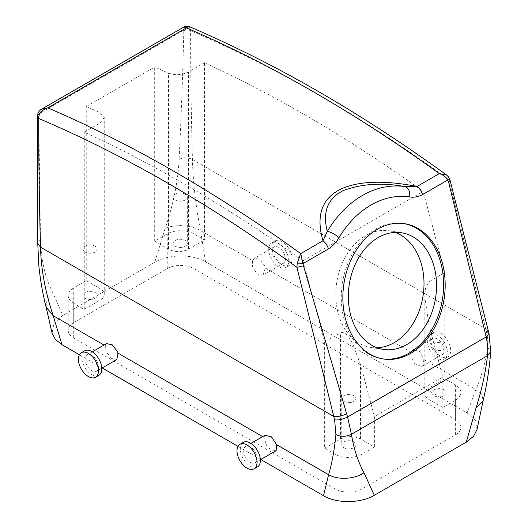 <?xml version="1.0" encoding="UTF-8"?>
<svg xmlns="http://www.w3.org/2000/svg" width="528" height="528" viewBox="0 0 528 528"><rect width="100%" height="100%" fill="white"/><g stroke="black" fill="none" stroke-linecap="round" stroke-linejoin="round"><path stroke-width="0.4" stroke-dasharray="2.64 1.98" d="M257.433 466.904A14.164 8.177 60 0 1 244.345 460.429A14.164 8.177 60 0 1 241.56 444.015A14.164 8.177 60 0 1 243.269 442.365M244.49 447.553A9.445 5.452 60 0 1 245.626 446.457A9.445 5.452 60 0 1 254.351 450.773A9.445 5.452 60 0 1 256.212 461.716A9.445 5.452 60 0 1 255.07 462.812A9.445 5.452 60 0 1 246.345 458.495A9.445 5.452 60 0 1 244.49 447.553M275.444 451.051L267.373 447.454L263.776 437.276L265.135 435.197M431.468 339.603A9.445 5.452 60 0 1 432.604 338.507A9.445 5.452 60 0 1 441.329 342.824A9.445 5.452 60 0 1 443.19 353.767A9.445 5.452 60 0 1 442.048 354.862A9.445 5.452 60 0 1 433.323 350.546A9.445 5.452 60 0 1 431.468 339.603M411.114 352.216L413.008 349.82L419.503 351.384L423.898 359.594L422.941 365.455L421.674 366.623L413.437 363.125L411.114 352.216L265.3 268.033L264.871 266.191L260.231 259.268L254.41 258.251L252.516 260.647L200.508 230.624L205.537 261.829C192.258 253.763 168.01 254.212 154.77 262.304L62.792 315.401L53.863 323.565L52.087 333.089M431.878 334.138A14.164 8.177 60 0 1 433.587 332.488A14.164 8.177 60 0 1 446.668 338.963A14.164 8.177 60 0 1 449.46 355.377A14.164 8.177 60 0 1 447.751 357.027A14.164 8.177 60 0 1 434.663 350.546A14.164 8.177 60 0 1 431.878 334.138M428.538 336.065A14.164 8.177 60 0 1 430.247 334.415A14.164 8.177 60 0 1 443.329 340.89A14.164 8.177 60 0 1 446.12 357.304A14.164 8.177 60 0 1 444.411 358.954A14.164 8.177 60 0 1 431.323 352.473A14.164 8.177 60 0 1 428.538 336.065M84.671 350.803A14.164 8.177 -120 0 0 82.962 363.541A14.164 8.177 -120 0 0 98.835 375.335M97.614 362.756A9.445 5.452 -120 0 0 87.034 354.889A9.445 5.452 -120 0 0 85.892 363.383A9.445 5.452 -120 0 0 96.472 371.25A9.445 5.452 -120 0 0 97.614 362.756M106.511 343.642L105.184 345.708L104.056 345.061M116.846 359.482L111.335 358.301L106.141 351.694L105.184 345.708M284.592 254.806A9.445 5.452 -120 0 0 274.012 246.939A9.445 5.452 -120 0 0 272.87 255.433A9.445 5.452 -120 0 0 283.45 263.294A9.445 5.452 -120 0 0 284.592 254.806M283.45 263.294L263.076 275.062L257.248 274.052L252.622 267.122L252.516 260.647M263.076 275.055L265.3 268.033M287.522 254.648A14.164 8.177 -120 0 0 271.649 242.854A14.164 8.177 -120 0 0 269.94 255.592A14.164 8.177 -120 0 0 285.813 267.386A14.164 8.177 -120 0 0 287.522 254.648M290.862 252.721A14.164 8.177 -120 0 0 274.989 240.92A14.164 8.177 -120 0 0 273.28 253.658A14.164 8.177 -120 0 0 289.153 265.459A14.164 8.177 -120 0 0 290.862 252.721M440.992 396.68A7.082 4.092 180 0 1 431.917 392.753A7.082 4.092 180 0 1 437.006 388.832A7.082 4.092 180 0 1 446.081 392.753A7.082 4.092 180 0 1 440.992 396.68M440.992 350.414A7.082 4.092 180 0 1 431.917 346.487A7.082 4.092 180 0 1 437.006 342.566A7.082 4.092 180 0 1 446.081 346.487A7.082 4.092 180 0 1 440.992 350.414M444.84 378.781L428.98 387.935A14.164 8.177 0 0 0 424.829 393.716A14.164 8.177 0 0 0 428.98 399.505L442.84 407.504L455.36 400.27A18.889 10.903 0 0 0 460.891 392.561A18.889 10.903 0 0 0 455.36 384.853L444.84 378.781L444.84 272.58L423.192 191.407A1395.319 805.596 -120 0 0 204.442 62.74L204.442 239.983L193.921 233.911A18.889 10.903 0 0 0 167.211 233.911L154.691 241.144L154.691 67.049A1395.319 805.596 60 0 1 168.551 73.135C175.197 75.537 181.876 75.121 188.582 71.894L204.442 62.74M442.84 407.504L442.84 377.038L428.98 325.083L424.829 296.828L425.502 288.592L428.98 281.734L444.84 272.58M324.641 448.173L340.501 439.019A14.164 8.177 0 0 1 360.532 439.019L374.392 447.018L361.871 454.252A18.889 10.903 0 0 1 335.161 454.252L324.641 448.173L324.641 341.979L302.993 260.806A1395.319 805.596 -120 0 0 84.242 132.139L100.102 122.978L104.247 117.546L100.102 112.655A1395.319 805.596 60 0 0 86.242 106.564L154.691 67.049M374.392 447.018L374.392 416.559L442.84 377.038M361.871 488.948A18.889 10.903 0 0 1 335.161 488.948L73.722 338.012A18.889 10.903 0 0 1 68.191 330.297A18.889 10.903 0 0 1 73.722 322.588L167.211 268.613A18.889 10.903 0 0 1 193.921 268.613L455.36 419.549A18.889 10.903 0 0 1 460.891 427.264A18.889 10.903 0 0 1 455.36 434.973L361.871 488.948L361.871 454.252M446.464 174.913L447.698 176.18L448.813 179.586L486.532 332.171C487.753 337.544 488.077 342.507 487.502 347.048C485.529 362.083 481.675 376.279 475.926 389.631L467.115 412.843L205.537 261.829M467.115 412.843L475.391 420.493L477.035 429.469M260.792 459.505L237.983 446.338M102.201 367.943L79.385 354.77M86.242 280.658L100.102 288.658A14.164 8.177 0 0 1 104.247 294.446A14.164 8.177 0 0 1 100.102 300.227L84.242 309.382L73.722 303.31A18.889 10.903 0 0 1 68.191 295.601A18.889 10.903 0 0 1 73.722 287.892L86.242 280.658L86.242 106.564M84.242 309.382L84.242 132.139M350.843 448.727A7.082 4.092 0 0 0 355.931 444.8A7.082 4.092 0 0 0 346.856 440.88A7.082 4.092 0 0 0 341.768 444.8A7.082 4.092 0 0 0 350.843 448.727M360.532 439.019L360.532 364.597L374.392 416.559M302.993 260.806L423.192 191.407M154.691 241.144L168.551 249.143A14.164 8.177 0 0 0 188.582 249.143L204.442 239.983M182.226 247.282A7.082 4.092 0 0 0 187.315 243.362A7.082 4.092 0 0 0 178.24 239.435A7.082 4.092 0 0 0 173.151 243.362A7.082 4.092 0 0 0 182.226 247.282M360.532 364.597L352.532 343.246C349.655 338.402 346.091 331.122 340.501 332.818L324.641 341.979M184.51 26.657L183.803 30.697C182.86 72.996 181.289 115.883 179.091 159.364C178.061 181.236 173.395 204.323 165.079 228.624L154.77 262.304M37.29 116.358L38.696 114.47L40.517 239.362C41.052 260.337 45.25 278.302 53.117 293.264L62.792 315.401M41.91 108.986L38.696 114.47M37.369 115.276L38.735 113.916L183.777 30.175C185.988 28.796 188.225 28.624 190.489 29.654L190.615 30.743C190.601 73.055 191.209 115.955 192.436 159.463C192.938 181.421 195.631 205.141 200.508 230.624C191.275 224.882 174.286 223.918 165.079 228.624M188.786 26.4L190.489 29.654M183.803 30.697C186.074 29.621 188.344 29.634 190.615 30.743A1407.127 812.407 60 0 1 448.813 179.586L450.047 180.279M92.077 299.33A7.082 4.092 0 0 0 97.165 295.409A7.082 4.092 0 0 0 88.09 291.482A7.082 4.092 0 0 0 83.002 295.409A7.082 4.092 0 0 0 92.077 299.33M447.698 176.18L448.259 176.623M487.502 347.048L490.717 351.615M92.077 253.064A7.082 4.092 180 0 1 83.002 249.143A7.082 4.092 180 0 1 88.09 245.216A7.082 4.092 180 0 1 97.165 249.143A7.082 4.092 180 0 1 92.077 253.064M182.226 201.016A7.082 4.092 180 0 1 173.151 197.096A7.082 4.092 180 0 1 178.24 193.169A7.082 4.092 180 0 1 187.315 197.096A7.082 4.092 180 0 1 182.226 201.016M350.843 402.461A7.082 4.092 180 0 1 341.768 398.534A7.082 4.092 180 0 1 346.856 394.614A7.082 4.092 180 0 1 355.931 398.534A7.082 4.092 180 0 1 350.843 402.461M403.854 223.582A68.468 50.668 98.9 0 0 403.069 223.45A68.468 50.668 98.9 0 0 354.156 250.873A68.468 50.668 98.9 0 0 344.032 319.037A68.468 50.668 98.9 0 0 381.823 358.723A68.468 50.668 98.9 0 0 382.609 358.842M395.234 232.412A59.024 43.679 98.9 0 0 389.057 230.809A59.024 43.679 98.9 0 0 346.889 254.45A59.024 43.679 98.9 0 0 338.164 313.21A59.024 43.679 98.9 0 0 370.742 347.424A59.024 43.679 98.9 0 0 377.111 347.794M428.98 399.505L428.98 325.083M455.36 434.973L455.36 400.27M455.36 419.549L455.36 384.853M335.161 488.948L335.161 454.252M193.921 268.613L193.921 233.911M167.211 268.613L167.211 233.911M428.98 387.935L428.98 281.734M73.722 338.012L73.722 303.31M73.722 322.588L73.722 287.892M188.582 249.143L188.582 71.894M340.501 439.019L340.501 332.818M53.117 293.264L47.058 299.719L46.068 307.045M263.776 437.276L262.654 436.623M423.898 359.594L475.926 389.631L481.879 394.805L483.14 400.633M100.102 300.227L100.102 122.978M168.551 249.143L168.551 73.135M100.102 288.658L100.102 112.655M40.517 239.362L37.752 243.296M179.091 159.364C183.539 157.252 187.988 157.291 192.436 159.463L488.169 330.231M486.532 332.171L488.994 333.61M245.626 446.457L250.906 443.408M255.07 462.812L260.35 459.763M413.008 349.82L432.604 338.507M421.674 366.623L442.048 354.862M430.247 334.415L433.587 332.488M444.411 358.954L447.751 357.027M92.308 351.839L87.034 354.889M101.752 368.201L96.472 371.25M274.012 246.939L254.41 258.251M274.989 240.92L271.649 242.854M289.153 265.459L285.813 267.386M431.917 346.487L431.917 392.753M446.081 346.487L446.081 392.753M460.891 427.264L460.891 392.561M424.829 393.716L424.829 296.828M68.191 330.297L68.191 295.601M104.247 294.446L104.247 117.546M83.002 249.143L83.002 295.409M97.165 249.143L97.165 295.409M173.151 197.096L173.151 243.362M187.315 197.096L187.315 243.362M341.768 398.534L341.768 444.8M355.931 398.534L355.931 444.8M403.069 223.45L404.639 223.694M381.823 358.723L383.394 358.974M370.742 347.424L383.288 349.397M389.057 230.809L401.603 232.782"/><path stroke-width="0.79" d="M239.93 444.292L243.269 442.365A14.164 8.177 60 0 1 256.357 448.84A14.164 8.177 60 0 1 259.142 465.254A14.164 8.177 60 0 1 257.433 466.904L254.093 468.831A14.164 8.177 60 0 1 241.006 462.356A14.164 8.177 60 0 1 238.22 445.942A14.164 8.177 60 0 1 239.93 444.292A14.164 8.177 60 0 1 253.018 450.767A14.164 8.177 60 0 1 255.803 467.181A14.164 8.177 60 0 1 254.093 468.831M260.35 459.763L275.444 451.051L276.461 450.021L276.566 444.655L271.445 436.867L265.135 435.197M97.205 364.525A14.164 8.177 -120 0 0 81.332 352.73A14.164 8.177 -120 0 0 79.622 365.468A14.164 8.177 -120 0 0 95.495 377.263A14.164 8.177 -120 0 0 97.205 364.525M95.495 377.263L98.835 375.335A14.164 8.177 -120 0 0 100.544 362.597A14.164 8.177 -120 0 0 84.671 350.803L81.332 352.73M101.752 368.201L116.853 359.482L117.968 353.093L117.328 351.371L112.154 344.758L106.511 343.642M450.047 180.279L448.609 182.048L485.371 333.564L488.169 330.231L488.994 333.61L490.71 351.622C489.489 367.904 486.968 384.252 483.14 400.646L477.035 429.469L473.53 436.319L466.283 442.154L374.312 495.257C361.06 503.356 336.818 503.791 323.539 495.733L260.792 459.505M237.983 446.338L102.201 367.943M79.385 354.77L61.967 344.718L55.354 339.379L52.087 333.089L46.068 307.039L53.176 315.685L61.967 344.718M41.91 108.986C41.811 109.111 38.544 110.299 37.363 115.328L38.709 117.289C39.263 112.847 42.293 109.705 47.804 107.864L41.91 108.986L184.51 26.657L186.364 27.865L188.786 26.4L184.51 26.657M38.709 117.289L38.696 118.457L37.283 116.444L37.369 115.276M188.786 26.4C274.758 63.149 360.65 112.655 446.457 174.913L439.309 173.62C443.249 174.88 446.041 177.032 447.671 180.081L422.519 194.608A9.445 5.452 -120 0 0 417.08 186.45L439.309 173.62A1416.571 817.859 60 0 0 186.364 27.865L47.804 107.864A1416.571 817.859 60 0 1 300.742 253.618L297.264 263.036L296.894 267.3L334.627 419.872L335.914 434.57C334.554 449.249 332.112 462.627 328.594 474.698L323.539 495.733M335.914 434.57C341.088 436.946 346.262 436.841 351.43 434.254C353.76 448.721 357.944 461.558 363.977 472.765L374.312 495.257M485.371 333.564L486.13 336.983C487.595 343.385 488.057 349.622 487.502 355.694C485.529 372.643 481.694 390.113 475.985 408.098L466.283 442.154M422.519 194.608C418.031 196.891 413.754 197.657 409.675 196.898C410.15 191.169 408.527 187.724 404.798 186.575L417.08 186.45C392.06 181.586 362.281 179.197 340.758 189.143C317.15 200.851 317.757 222.592 322.971 240.781L300.742 253.618L303.481 265.841L296.894 267.3A1407.127 812.407 60 0 0 38.696 118.457C38.683 160.763 39.29 203.669 40.517 247.17C41.045 269.115 45.263 291.958 53.176 315.685L104.056 345.061M328.409 248.932C332.752 246.127 336.244 242.405 338.89 237.765C335.273 234.399 331.399 232.254 327.274 231.33L322.971 240.781A9.445 5.452 -120 0 1 328.409 248.932L303.257 263.459L297.264 263.036M488.169 330.231L450.061 180.312L448.252 176.623L447.671 180.081L448.609 182.048M404.798 186.575C382.246 182.424 361.786 183.737 343.418 190.522C324.522 199.584 323.433 216.553 327.274 231.33A108.603 80.368 98.9 0 1 404.798 186.575M303.481 265.841L347.582 416.975L351.43 434.254L487.502 355.694L490.71 351.622M442.431 263.38A68.468 50.668 98.9 0 0 404.639 223.694A68.468 50.668 98.9 0 0 355.727 251.123A68.468 50.668 98.9 0 0 345.602 319.288A68.468 50.668 98.9 0 0 383.394 358.974A68.468 50.668 98.9 0 0 432.307 331.551A68.468 50.668 98.9 0 0 442.431 263.38M382.609 358.842A68.468 50.668 98.9 0 0 440.86 263.135A68.468 50.668 98.9 0 0 403.854 223.582M434.181 266.99A59.024 43.679 98.9 0 0 401.603 232.782A59.024 43.679 98.9 0 0 359.436 256.423A59.024 43.679 98.9 0 0 350.711 315.183A59.024 43.679 98.9 0 0 383.288 349.397A59.024 43.679 98.9 0 0 425.456 325.756A59.024 43.679 98.9 0 0 434.181 266.99M377.111 347.794A59.024 43.679 98.9 0 0 421.634 265.023A59.024 43.679 98.9 0 0 395.234 232.412M363.977 472.765C354.79 479.272 337.814 480.196 328.594 474.692L276.566 444.655M262.654 436.623L117.968 353.093M483.14 400.646L475.985 408.098M46.068 307.052C42.709 293.608 40.313 279.979 38.867 266.152L37.752 243.296L40.517 247.17L333.841 416.519C337.973 416.882 342.21 415.945 346.559 413.708M334.627 419.872C338.831 420.248 343.147 419.278 347.582 416.975L486.13 336.983L488.994 333.617M409.675 196.898A99.158 73.379 98.9 0 0 338.89 237.765M250.906 443.408L265.228 435.145M106.63 343.576L92.308 351.839M37.752 243.296L37.283 116.444M446.464 174.913L448.259 176.623"/></g></svg>
